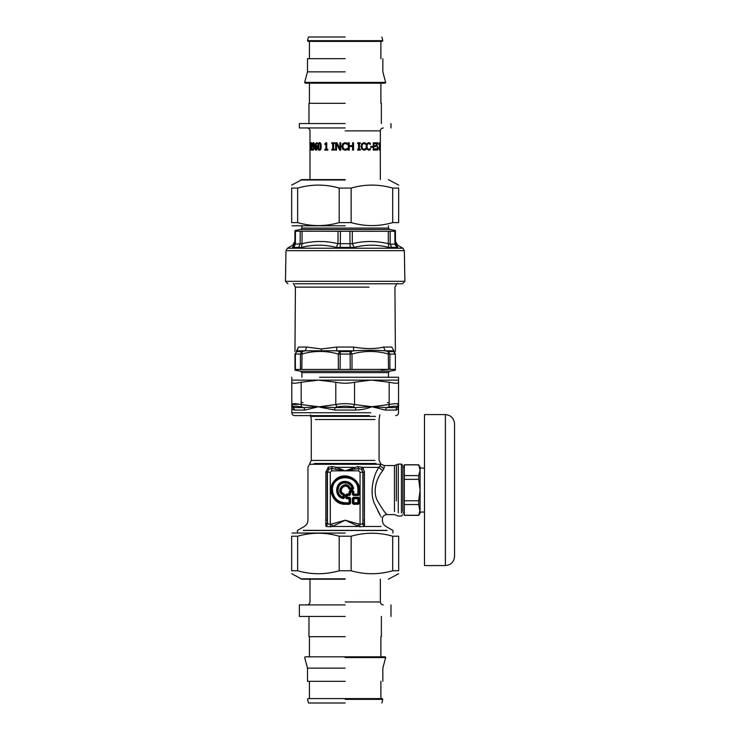 <?xml version="1.0" encoding="UTF-8"?>
<svg xmlns="http://www.w3.org/2000/svg" width="740" height="740" viewBox="0 0 740 740"><rect width="100%" height="100%" fill="white"/><g stroke="black" fill="none" stroke-linecap="round" stroke-linejoin="round"><path stroke-width="1.11" d="M285.992 250.675L285.455 281.32L404.882 281.32L404.345 250.675L285.992 250.675L287.435 248.224L292.698 245.181L294.862 241.471M292.531 247.4L294.844 243.691L292.531 247.4C292.744 244.459 292.744 244.459 292.531 247.4L301.522 247.4C313.187 244.459 324.731 244.459 336.182 247.4L354.164 247.4C365.606 244.459 377.16 244.459 388.815 247.4L388.324 243.691L390.211 244.154L390.119 231.324L294.946 231.232L294.844 243.691L295.389 244.154L294.844 243.691L295.389 244.154L295.491 231.324M390.119 231.324L395.391 231.232L395.493 243.691L394.947 244.154L395.493 243.691L397.805 247.4C397.593 244.459 397.593 244.459 397.805 247.4L395.493 243.691M336.182 247.4L337.995 243.691L352.342 243.691L352.286 231.232M293.429 247.863L295.389 244.154L302.012 243.691L302.068 231.232M388.815 247.4L397.805 247.4M303.557 246.929L301.532 247.4M354.164 247.4L352.342 243.691C364.321 240.75 376.318 240.75 388.324 243.691L388.269 231.232M301.522 247.4L302.012 243.691C314.019 240.75 326.016 240.75 337.995 243.691L338.05 231.232M404.882 281.32L402.44 283.762L294.909 283.762M395.373 369.454L395.373 354.053C395.373 350.603 395.373 350.603 395.373 354.053L395.373 369.454M394.975 369.389L294.964 369.454L294.964 354.053L301.8 354.053C313.973 350.603 326.155 350.603 338.337 354.053L352.009 354.053C364.182 350.603 376.364 350.603 388.537 354.053L394.975 354.127L393.81 351.555L395.373 354.053L393.837 350.797C395.678 350.15 395.678 350.15 393.837 350.797L385.198 350.797L388.26 351.555L388.537 369.454L381.239 369.926M294.964 354.053C294.964 350.603 294.964 350.603 294.964 354.053L296.666 351.63L295.362 354.127L295.362 369.389M388.26 351.555L389.906 354.127L389.906 369.389M393.837 350.797L391.812 347.051C396.029 349.077 396.029 349.077 391.812 347.051L383.533 347.051C375.615 349.077 365.588 349.077 353.452 347.051L336.885 347.051L336.524 350.797L340.233 351.63L350.714 351.555L352.009 354.053L352.009 369.454M339.623 351.555L338.337 354.053L338.337 369.454M296.666 351.63L302.077 351.555L301.8 369.454M336.885 347.051L321.308 348.975L306.804 347.051L298.525 347.051C294.307 349.077 294.307 349.077 298.525 347.051L296.527 351.555M350.714 351.555L353.812 350.797L296.5 350.797C294.659 350.15 294.659 350.15 296.5 350.797L298.525 347.051M383.533 347.051L385.198 350.797C375.652 350.15 365.19 350.15 353.812 350.797L353.452 347.051M302.077 351.555L305.139 350.797L306.804 347.051M345.173 179.607L301.985 179.607L345.173 179.607M297.647 222.611L291.671 222.611C291.671 226.588 291.671 226.588 291.671 222.611L291.671 188.071C291.671 184.103 291.671 184.103 291.671 188.071L297.647 188.071L297.647 222.611C311.494 226.588 325.341 226.588 339.188 222.611L351.149 222.611C364.996 226.588 378.843 226.588 392.69 222.611L398.666 222.611C398.666 226.588 398.666 226.588 398.666 222.611L398.666 188.071L392.69 188.071C378.843 184.103 364.996 184.103 351.149 188.071L339.188 188.071C325.341 184.103 311.494 184.103 297.647 188.071M398.666 188.071C398.666 184.103 398.666 184.103 398.666 188.071M345.173 225.783L292.032 225.783L345.173 225.783M392.69 222.611L392.69 188.071M351.149 188.071L351.149 222.611M339.188 222.611L339.188 188.071M345.173 579.216L301.985 579.216L345.173 579.216M392.69 536.213L398.666 536.213C398.666 532.236 398.666 532.236 398.666 536.213L398.666 570.753C398.666 574.73 398.666 574.73 398.666 570.753L392.69 570.753L392.69 536.213C378.843 532.236 364.996 532.236 351.149 536.213L339.188 536.213C325.341 532.236 311.494 532.236 297.647 536.213L291.671 536.213C291.671 532.236 291.671 532.236 291.671 536.213L291.671 570.753L297.647 570.753C311.494 574.73 325.341 574.73 339.188 570.753L351.149 570.753C364.996 574.73 378.843 574.73 392.69 570.753M291.671 570.753C291.671 574.73 291.671 574.73 291.671 570.753M345.173 533.041L292.032 533.041L345.173 533.041M297.647 536.213L297.647 570.753M339.188 570.753L339.188 536.213M351.149 536.213L351.149 570.753M345.173 130.878L380.351 130.878C380.536 129.112 381.507 128.14 383.283 127.955M380.351 179.607L380.305 148.426M380.341 150.22L380.295 149.656M380.323 147.038L380.341 142.635M380.351 142.69L380.351 130.878M379.971 143.477L380.305 146.15M380.341 143.477L379.981 145.771M377.955 149.554L377.215 150.22L376.151 149.656L376.151 148.426L377.187 149.378L377.825 148.157L376.17 144.726L377.261 142.635L378.094 143.107L378.094 144.272L377.289 143.477L376.642 144.624L378.186 148L377.955 149.554L376.882 150.22M372.572 146.437L372.572 147.334L370.749 147.334L370.749 146.437L372.572 146.437M364.95 150.007L361.814 149.258L361 146.437L361.814 143.643L363.867 142.635L365.745 143.255L365.745 144.429L363.867 143.468L362.471 144.217L361.897 146.437L362.489 148.648L363.867 149.378L365.745 148.426L365.745 149.591L363.664 150.22M353.535 142.764L353.535 150.09L352.582 150.09L352.582 146.501L349.262 146.501L349.262 150.09L348.29 150.09L348.29 142.764L349.262 142.764L349.262 145.641L352.582 145.641L352.582 142.764L353.535 142.764M340.77 142.764L340.77 150.09L339.688 150.09L336.515 143.773L336.515 150.09L335.636 150.09L335.636 142.764L336.968 142.764L339.864 148.564L339.864 142.764L340.77 142.764M327.839 149.341L327.839 150.09L324.823 150.09L324.823 149.341L325.924 149.341L325.924 144.429L324.823 144.429L324.823 143.763L326.081 142.737L326.719 142.737L326.719 149.341L327.839 149.341M319.55 142.617C320.661 142.607 321.216 143.884 321.206 146.428C321.206 149.018 320.651 150.285 319.55 150.248C318.487 150.266 317.969 148.99 317.996 146.437C317.969 143.838 318.487 142.561 319.55 142.617M317.053 145.845L317.534 147.713L317.118 149.554L316.156 150.248L315.277 149.582L314.851 146.871L315.268 143.81L317.146 142.728L315.379 145.919L316.221 145.41L317.053 145.845M312.715 147.019L312.668 143.301L313.335 142.617L314.065 143.273L314.056 149.064L312.65 150.137L313.964 146.936L313.288 147.445L313.029 146.446M310.717 142.764L310.097 150.09L310.097 142.764L310.717 142.764M312.798 145.253L313.668 142.617M312.012 149.341L312.012 150.09L310.994 150.09L311.383 142.737L312.012 149.341M334.48 149.341L334.48 150.09L331.807 150.09L331.807 149.341L332.676 149.341L332.676 143.514L331.807 143.514L331.807 142.764L334.48 142.764L334.48 143.514L333.592 143.514L333.592 149.341L334.48 149.341M345.173 150.22L342.777 149.258L341.861 146.437L342.768 143.643L345.118 142.635L347.384 143.255L347.384 144.429L345.118 143.468L343.499 144.217L342.842 146.437L343.517 148.648L345.118 149.378L347.384 148.426L347.384 149.591L345.099 150.22L342.75 149.258L341.834 146.437L342.74 143.643L345.173 142.635M360.288 149.341L360.288 150.09L357.679 150.09L357.679 149.341L358.549 149.341L358.549 143.514L357.679 143.514L357.679 142.764L360.288 142.764L360.288 143.514L359.446 143.514L359.446 149.341L360.288 149.341M369.639 150.007L366.874 149.258L366.143 146.437L366.874 143.643L368.696 142.635L370.324 143.255L370.324 144.429L368.687 143.468L367.456 144.217L366.947 146.437L367.475 148.648L368.687 149.378L370.324 148.426L370.324 149.591L368.437 150.22M375.809 150.09L373.302 150.09L373.302 142.764L375.809 142.764L375.809 143.634L373.876 143.634L373.876 145.641L375.689 145.641L375.689 146.501L373.876 146.501L373.876 149.221L375.809 149.221L375.809 150.09M380.221 142.764L380.221 150.09L379.583 143.773L379.389 150.09L379.389 142.764L380.129 148.564L379.851 142.764M345.173 127.955L299.367 127.955L345.173 127.955M377.289 143.477L376.309 144.624L377.844 148L377.613 149.554M376.928 142.635L378.094 144.272M375.855 148.426L377.187 149.378M372.285 146.437L372.285 147.334M365.745 148.426L364.746 150.007M363.867 143.468L362.295 144.217L361.731 146.437L362.313 148.648L363.867 149.378M363.673 142.635L365.532 143.255L365.745 144.429M353.443 142.764L353.443 150.09M349.215 142.764L349.262 145.641M349.262 146.501L349.215 150.09M339.864 148.564L339.919 142.764M335.729 150.09L335.729 142.764M339.743 150.09L336.515 143.773M325.036 144.429L326.275 142.737M325.924 149.341L325.924 144.429M325.036 150.09L325.036 149.341M319.55 149.434L320.559 148.657L320.744 146.428L320.559 144.189L319.55 143.43L318.811 144.198L318.811 148.648L319.55 149.434L320.3 148.657L320.3 144.189L319.55 143.43M319.819 150.248C318.764 150.266 318.256 148.99 318.283 146.437C318.256 143.838 318.764 142.561 319.819 142.617M316.156 149.443L317.22 147.76L316.933 146.483L315.379 146.631L316.156 149.443L316.933 147.76L316.637 146.483M316.933 146.483L316.091 146.224M315.379 145.919L316.526 145.41M317.414 143.671L316.572 143.477M316.461 150.248L315.582 149.582L315.175 146.871L315.582 143.81L316.951 142.626M313.381 146.631L314.287 146.233L314.065 143.828L313.335 143.412L312.992 146.381L313.964 146.233L313.732 143.828M314.065 143.828L313.335 143.412M313.621 147.445L312.419 145.142M313.029 149.388L313.964 146.936M313.316 150.238L312.65 149.193M310.467 146.566L310.467 145.697M310.467 143.634L310.467 142.764M311.05 146.566L310.56 146.566M310.56 145.697L311.05 145.697M311.078 143.634L310.56 143.634M311.688 144.429L311.734 142.737M311.346 150.09L311.688 149.341M331.955 143.514L331.955 142.764M332.676 149.341L332.676 143.514M331.955 150.09L331.955 149.341M347.356 148.426L347.356 149.591L345.108 150.22M345.118 142.635L347.356 143.255L347.356 144.429M360.13 149.341L360.13 150.09M359.446 143.514L359.446 149.341M360.13 142.764L360.13 143.514M357.55 149.341L358.41 149.341M370.324 148.426L369.38 150.007M368.687 143.468L367.225 144.217L366.726 146.437L367.243 148.648L368.687 149.378M368.446 142.635L370.065 143.255L370.324 144.429M375.485 149.221L375.485 150.09M373.876 146.501L373.876 149.221M375.365 145.641L375.365 146.501M373.876 143.634L373.876 145.641M375.485 142.764L375.485 143.634M345.173 123.552L299.367 123.552L345.173 123.552M345.173 103.323L308.969 103.323L345.173 103.323M307.498 58.691L307.498 71.845L304.658 82.436L305.222 83.176L385.115 83.176L385.679 82.436L304.658 82.436L345.173 82.436M345.173 71.845L307.498 71.845L345.173 71.845M345.173 58.691L307.498 58.691L345.173 58.691M308.497 37L307.516 40.663L308.081 41.394L382.256 41.394L382.821 40.663L307.516 40.663L345.173 40.663M345.173 37L308.497 37L345.173 37M345.173 601.971L380.351 601.971C380.536 603.738 381.507 604.719 383.283 604.904M345.173 604.904L299.367 604.904L345.173 604.904M345.173 616.448L299.367 616.448L345.173 616.448M345.173 636.678L308.969 636.678L345.173 636.678M382.839 681.309L382.839 668.155L385.679 657.564L385.115 656.824L305.222 656.824L345.173 656.824M345.173 668.155L307.498 668.155L345.173 668.155M345.173 681.309L307.498 681.309L345.173 681.309M381.84 703L382.821 699.337L382.256 698.606L308.081 698.606L345.173 698.606M345.173 703L308.497 703L345.173 703M389.175 402.653L387.298 402.653M303.039 402.653L301.171 402.653M299.524 404.225L291.791 404.539C292.032 403.356 295.158 403.356 301.171 404.539L301.476 407.037L303.844 407.574L318.478 406.741L334.637 407.574L337.024 407.037L335.793 404.539L335.793 382.219C342.046 383.551 348.29 383.551 354.543 382.219L354.543 404.539L353.313 407.037L355.7 407.574L371.859 406.741L386.493 407.574L388.861 407.037L389.175 404.539C395.179 403.356 398.305 403.356 398.546 404.539L396.659 403.67M319.514 406.732L335.793 404.539C342.046 403.356 348.3 403.356 354.543 404.539L371.859 406.741C367.068 408.767 361.592 409.877 355.422 410.08L334.915 410.08L319.467 407.12M389.175 382.219C395.179 383.551 398.305 383.551 398.546 382.219L398.546 404.539L397.001 407.037L397.029 407.574L398.546 406.741C398.601 408.767 397.639 409.877 395.66 410.08L385.411 410.08L371.859 406.741L389.175 404.539L389.175 382.219L371.859 380.138L291.791 380.138L291.791 382.219C292.032 383.551 295.158 383.551 301.171 382.219L301.171 404.539L318.478 406.741L304.926 410.08L294.677 410.08C292.698 409.877 291.736 408.767 291.791 406.741L291.791 377.252M370.759 380.138L398.546 380.138L398.546 382.219L398.546 377.252L319.578 377.252M335.793 382.219L318.478 380.138L301.171 382.219M370.768 380.138L354.543 382.219M293.336 407.037L291.791 404.539L291.791 406.741L293.308 407.574L293.336 407.046C293.586 405.862 296.305 405.862 301.476 407.037M398.546 404.539L398.546 406.76M395.66 410.08L397.029 407.574L386.493 407.574L385.411 410.08M355.422 410.08L355.7 407.574L334.637 407.574L334.915 410.08M304.926 410.08L303.844 407.574L293.308 407.574L294.677 410.08M293.308 407.574L291.791 406.741L291.791 412.735C291.976 414.474 292.938 415.436 294.677 415.621L369.38 415.621M398.444 407.796L398.546 412.735C398.37 414.483 397.408 415.445 395.66 415.621M445.388 565.554C450.947 565.009 453.999 561.956 454.545 556.397L454.545 423.743C453.962 418.211 450.91 415.159 445.388 414.576L445.388 565.554L424.501 565.554L424.501 414.576L424.501 565.554M424.501 512.052L420.098 512.052L418.72 504.541L404.345 504.541L404.345 515.262L418.72 515.262L420.098 509.897C420.098 513.949 420.098 513.949 420.098 509.897L420.098 490.065L418.72 479.354L404.345 479.354L404.345 500.776L418.72 500.776L420.098 490.065L420.098 468.078L424.501 468.078M398.286 512.857L398.286 464.1L401.432 464.1L402.875 465.543L402.875 511.59M401.432 464.1L401.432 512.857M375.559 416.38C381.156 416.38 381.156 416.38 375.559 416.38L310.541 416.38L375.559 416.38M303.261 530.469L387.075 530.469C394.799 530.469 394.799 530.469 387.075 530.469M343.934 493.784L343.804 494.172C335.775 491.092 346.19 480.667 349.271 488.696L352.666 489.122L353.267 488.382L352.693 487.891L352.101 488.678L352.101 488.067L350.159 488.067C346.126 478.743 333.842 491.018 343.166 495.06L343.166 497.002C335.664 495.273 336.802 483.183 344.498 482.887C348.253 482.813 350.788 484.543 352.101 488.067L352.693 487.891C351.26 484.071 348.512 482.202 344.433 482.276C336.089 482.6 334.859 495.717 342.999 497.585L343.48 498.168L344.22 497.567L344.22 494.746L343.397 494.487L343.776 495.06L344.627 494.746L343.934 493.784C336.654 490.99 346.098 481.555 348.882 488.826L350.159 488.067L350.159 488.678L349.595 488.289C346.015 480.029 335.137 490.916 343.397 494.487L344.22 497.567L344.627 494.746M343.397 498.566L343.48 498.168C334.295 496.753 335.303 481.953 344.6 481.814C349.104 481.879 351.99 484.071 353.267 488.382L353.664 488.298C352.323 483.775 349.299 481.481 344.572 481.407C334.822 481.555 333.759 497.086 343.397 498.566L344.627 497.567M352.666 489.529L352.101 488.678L350.159 488.678L349.854 489.529L352.666 489.529L353.664 488.298M343.776 497.002L342.999 497.585L343.776 497.002M350.547 494.422L349.086 493.978L349.53 494.838L349.937 494.422L349.937 492.072L350.547 491.462L352.999 492.072L352.999 494.422L353.85 493.978L353.85 491.628L352.832 490.611L350.103 490.611L349.086 491.628L349.086 493.978L346.727 493.978L345.71 495.005L345.71 497.724L346.727 498.741L349.086 498.741L349.086 502.812L345.173 502.812C337.486 501.998 333.231 497.752 332.427 490.065C331.724 473.628 358.613 473.628 357.91 490.065L357.91 493.978L353.85 494.394L352.832 491.018L350.103 491.018L349.086 494.394L346.727 494.394L346.117 495.005L346.117 497.724L349.493 498.741L349.493 502.812L345.173 503.219C337.236 502.386 332.852 498.002 332.019 490.065C331.289 473.11 359.048 473.11 358.327 490.065L358.327 493.978L353.85 494.394L353.406 495.449L358.354 495.449L359.381 494.422L359.381 490.065C360.029 477.901 343.268 470.964 335.118 480.02C326.062 488.16 333 504.921 345.173 504.273L349.53 504.273L350.547 503.255L350.547 498.307L349.53 497.28L347.171 497.28L347.171 495.449L349.53 495.449L350.547 494.422L350.547 492.072L352.388 492.072L352.388 494.422L353.406 495.449M352.388 494.422L359.381 494.422M358.354 495.449L358.761 490.065C359.381 478.429 343.351 471.787 335.553 480.454C326.886 488.243 333.527 504.282 345.173 503.663L349.53 503.663L349.086 502.812L350.547 503.255M349.53 504.273L349.53 497.28M346.727 498.741L347.171 497.891L346.561 497.28L345.71 497.724M345.71 495.005L346.561 495.449L347.171 494.838L346.561 495.449L347.171 497.891L350.547 498.307M346.727 493.978L347.171 494.838L349.53 494.838L349.53 495.449M349.086 491.628L350.547 492.072L350.103 490.611M352.832 490.611L352.388 492.072L353.85 491.628M352.388 498.307L353.85 498.335L352.999 498.307L352.999 503.255L353.85 502.812L353.85 498.741L357.91 498.741L357.91 502.812L353.443 502.812L353.85 498.335L358.327 498.741L358.327 502.812L353.85 503.219L353.406 504.273L358.354 504.273L359.381 503.255L359.381 498.307L358.354 497.28L353.406 497.28L352.388 498.307L352.388 503.255L353.406 504.273M359.381 498.307L357.91 498.335L358.761 498.307L358.761 503.255L357.91 503.219L359.381 503.255M352.388 503.255L358.354 503.663L358.354 504.273M330.78 526.76L332.269 526.464L331.816 523.966L330.281 524.262L330.78 526.76L326.026 526.464C297.545 526.464 297.545 526.464 326.026 526.464L325.785 524.355L327.441 522.699L327.441 472.268L328.847 469.151L327.256 472.092L327.256 520.22L327.811 523.966L330.281 524.262L330.281 472.268L325.905 472.092L325.822 523.726M364.358 471.121L362.064 467.181L361.49 469.151L362.905 472.268L361.694 469.289L358.641 468.494L345.173 470.844L331.696 468.494L328.847 469.151L328.273 467.181L325.905 472.092M330.281 472.268L331.696 470.844L331.696 468.494L332.658 466.616L328.273 467.181M331.696 470.844L358.641 470.844L358.641 468.494L357.679 466.616L345.173 470.844L336.154 467.338L335.461 469.086M358.641 470.844L360.056 472.268L362.905 472.268L362.905 522.699L363.081 472.092L364.432 472.092L364.432 520.22L363.081 520.22M331.816 523.966L345.173 520.22L358.521 523.966L358.068 526.464L332.269 526.464L345.173 520.22L359.557 526.76L360.056 524.262L362.526 523.966L362.905 522.699L364.552 524.355L364.432 520.22C388.056 520.22 388.056 520.22 364.432 520.22M358.354 497.28L358.354 497.891L353.406 497.891L353.406 497.28M384.347 511.59C390.128 518.435 384.18 512.709 378.297 502.201C371.6 492.118 376.882 477.355 382.728 470.742L384.208 467.588L384.18 465.543L394.466 465.543L394.466 511.59M326.026 526.464L327.811 523.966M359.557 526.76L364.311 526.464L362.526 523.966M325.896 521.682L325.905 520.22L327.256 520.22M364.432 521.136L364.441 521.682M364.469 522.495L364.487 522.976M362.424 467.393L363.386 468.531M380.998 526.464L364.311 526.464L364.552 524.355M382.728 470.742L378.815 467.338L381.118 464.276L379.074 460.428L379.074 419.525L379.796 414.761M377.835 510.942L380.388 515.595M380.943 516.538L381.285 517.112M382.377 518.897L382.386 518.916C382.645 516.289 384.088 514.846 386.715 514.596L394.466 514.596L398.286 516.039L401.432 516.039L402.875 514.596M380.268 515.391L375.05 504.856C368.825 493.025 373.432 475.219 378.815 467.338L362.36 467.338L361.694 469.289M327.977 467.338C301.68 467.338 301.68 467.338 327.977 467.338L328.643 469.289M332.658 466.616L336.154 467.338L354.183 467.338L354.876 469.086M362.064 467.181L357.679 466.616M404.345 464.877L404.345 475.589L418.72 475.589L420.098 470.233L418.72 464.877L404.345 464.877M404.345 475.589L404.345 479.354M418.72 479.354L418.72 475.589M418.72 504.541L418.72 500.776M420.098 470.233C420.098 466.182 420.098 466.182 420.098 470.233M404.345 500.776L404.345 504.541M404.345 512.968L402.875 512.968M404.345 250.675L402.902 248.224L287.435 248.224M391.987 247.863L390.211 244.154L394.947 244.154L394.846 231.324M350.085 247.863L349.891 231.324M340.252 247.863L340.446 231.324M298.35 247.863L300.125 244.154L300.218 231.324M396.908 247.863L394.947 244.154M301.892 228.077L300.699 229.493L389.638 229.493L388.454 228.077L301.892 228.077L301.892 225.783M293.234 283.374L295.399 287.129L369.029 287.129M350.103 351.63L350.242 369.389M340.233 351.63L340.095 369.389M301.606 351.63L300.431 354.127L300.431 369.389M388.731 351.63L393.671 351.63M321.308 348.975L321.243 350.473M388.454 372.627L389.638 371.212L300.699 371.212L301.892 372.627L388.454 372.627L388.454 377.252M345.173 180.005L300.514 180.005L345.173 180.005M345.173 578.819L300.514 578.819L345.173 578.819M345.173 657.564L385.679 657.564M345.173 699.337L382.821 699.337M397.001 407.037C396.751 405.862 394.032 405.862 388.861 407.037M353.313 407.037C347.883 405.862 342.454 405.862 337.024 407.037M370.759 412.735L291.791 412.735M348.882 488.826L349.854 489.529M357.91 490.065L359.381 490.065M345.173 502.812L345.173 504.273M360.056 472.268L360.056 524.262L358.521 523.966M396.372 500.878L396.372 464.822L398.286 464.1M386.946 530.376L303.391 530.376L386.946 530.376M325.905 520.22C302.281 520.22 302.281 520.22 325.905 520.22M383.93 468.54L380.036 466.043M376.725 464.276L310.328 464.276L381.118 464.276L384.18 465.543M376.031 463.49L314.306 463.49L376.031 463.49M374.921 460.428L311.262 460.428L307.951 467.338L307.951 520.22C307.858 522.94 306.656 525.021 304.344 526.464L297.415 530.469L297.415 533.041M374.921 419.525L315.416 419.525L374.921 419.525M402.902 248.224L397.639 245.181L395.475 241.471M388.454 228.077L388.454 225.783M300.699 229.493L294.955 230.51M389.638 229.493L395.382 230.51M285.455 281.32L287.897 283.762M397.103 283.374L394.938 287.129L395.373 351.463M294.964 351.463L295.399 287.129M301.892 372.627L301.892 377.252M389.638 371.212L395.373 370.204M300.699 371.212L294.964 370.204M291.671 185.111L301.985 179.607M398.666 185.111L388.352 179.607M398.666 573.713L388.352 579.216M291.671 573.713L301.985 579.216M309.986 179.607L309.986 130.878C309.81 129.112 308.83 128.131 307.063 127.955M380.351 149.341L380.351 146.733M390.97 123.552L390.97 127.955M299.367 123.552L299.367 127.955M381.378 103.323L381.378 123.552M308.969 103.323L308.969 123.552M380.897 83.176L380.897 103.323M309.44 83.176L309.44 103.323M382.839 58.691L382.839 71.845L385.679 82.436M380.897 41.394L380.897 58.691M309.44 41.394L309.44 58.691M381.84 37L382.821 40.663M309.986 579.216L309.986 601.971C309.81 603.748 308.83 604.728 307.063 604.904M380.351 601.971L380.351 579.216M390.97 616.448L390.97 604.904M299.367 616.448L299.367 604.904M381.378 636.678L381.378 616.448M308.969 636.678L308.969 616.448M380.897 656.824L380.897 636.678M309.44 656.824L309.44 636.678M307.498 681.309L307.498 668.155L304.658 657.564L305.222 656.824M380.897 698.606L380.897 681.309M309.44 698.606L309.44 681.309M308.497 703L307.516 699.337L308.081 698.606M445.388 414.576L424.501 414.576M311.262 460.428L311.262 419.525L310.541 414.761M392.921 533.041L392.921 530.469L385.993 526.464C383.681 525.021 382.478 522.94 382.386 520.22L382.386 518.916M396.372 464.822L394.466 465.543M404.345 515.355L418.72 515.355L420.098 512.968M404.345 464.785L418.72 464.785L420.098 467.162M404.345 467.162L402.875 467.162"/></g></svg>
